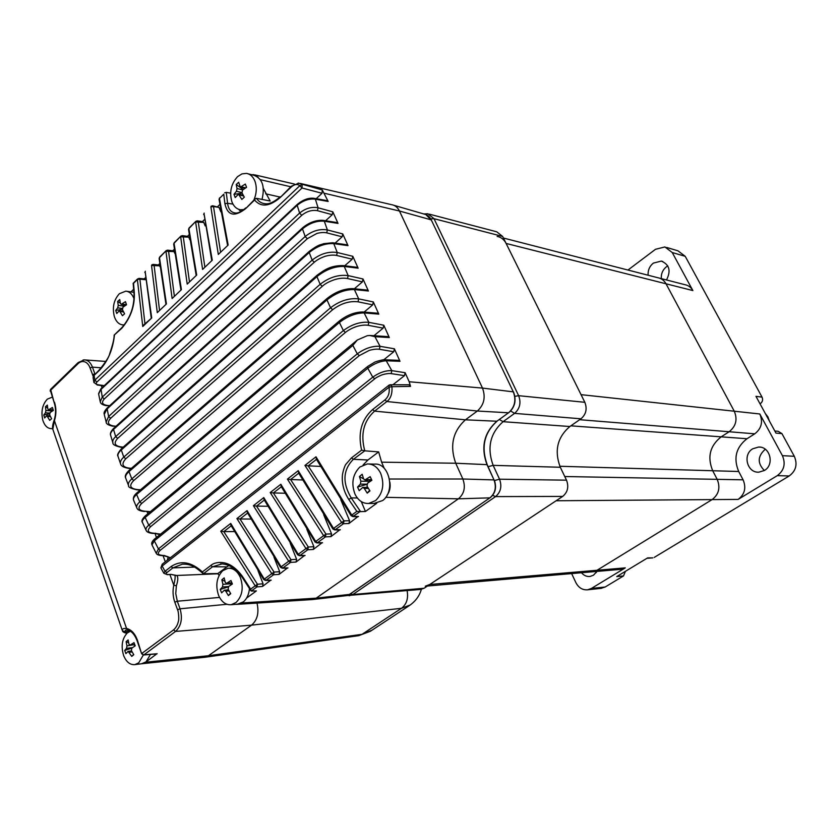 <?xml version="1.0" encoding="UTF-8"?>
<svg xmlns="http://www.w3.org/2000/svg" width="838" height="838" viewBox="0 0 838 838"><rect width="100%" height="100%" fill="white"/><g stroke="black" fill="none" stroke-linecap="round" stroke-linejoin="round"><path stroke-width="1.26" d="M620.34 569.39L591.984 571.83L597.023 570.269L712.101 499.595C718.857 494.399 720.554 487.653 717.181 479.336L712.698 470.736C707.104 457.056 709.933 445.764 721.183 436.839L729.123 431.748C735.984 426.301 737.702 419.461 734.277 411.217L666.021 283.789C664.125 280.416 661.392 278.394 657.83 277.724L503.429 238.034M497.154 236.421C501.051 237.123 504.036 239.459 506.11 243.439L581.048 394.656L734.277 411.217L666.021 283.789C664.125 280.416 661.392 278.394 657.83 277.724M427.474 586.013L592.875 571.757L597.023 570.269L712.101 499.595L556.128 500.757L429.789 584.474L425.285 586.202M429.339 214.161L496.725 231.791L502.643 236.442L584.84 402.303C587.365 408.902 586.076 414.401 580.954 418.801L569.861 426.521C557.312 437.289 554.128 450.865 560.308 467.258L566.509 480.174C568.992 486.826 567.714 492.241 562.686 496.41L424.08 588.255L420.487 589.449M596.279 572.564L595.347 571.547M581.499 572.742C583.877 575.549 586.736 576.785 590.046 576.45L593.44 575.235L597.012 571.401M764.361 470.495C774.741 464.839 770.153 446.329 758.6 447.052L752.744 448.78C742.342 454.594 747.203 473.166 758.914 472.15L764.361 470.495C757.353 463.33 757.562 456.333 764.958 449.524L765.345 449.294M661.297 278.614C661.025 273.712 662.753 269.742 666.514 266.694L667.771 265.887M666.514 279.955C671.154 270.842 669.415 264.557 661.297 261.089L653.357 263.111C649.565 266.201 647.816 270.245 648.099 275.22M746.993 438.735C735.984 447.345 733.219 458.271 738.707 471.501L743.107 479.818C746.407 487.852 744.752 494.378 738.142 499.406L712.101 499.595C718.857 494.399 720.554 487.653 717.181 479.336L712.698 470.736C707.104 457.056 709.933 445.764 721.183 436.839L746.993 438.735L754.766 433.822C761.48 428.564 763.156 421.943 759.804 413.972L734.277 411.217C737.702 419.461 735.984 426.301 729.123 431.748L754.766 433.822M570.856 425.83L721.183 436.839L729.123 431.748L579.666 419.702M760.045 403.843L760.38 403.623C762.58 401.873 763.125 399.716 762.035 397.128L755.96 396.332L775.978 433.12L781.938 433.623L778.177 431.298L774.825 431.015M506.11 243.439L692.869 290.566C691.015 287.287 688.333 285.329 684.835 284.669L659.674 278.206M692.869 290.566L672.244 252.531L685.222 256.323L762.035 397.128M627.955 270.046L655.494 249.305L664.911 246.948L672.244 252.531M652.54 557.899L647.648 557.878L616.758 576.575L623.514 575.936L625.41 571.338M571.642 573.59L575.863 582.599C578.608 587.805 582.546 590.203 587.679 589.784L591.398 588.444L625.295 567.871L429.789 584.474M621.22 569.316L625.295 567.871M738.142 499.406L777.276 475.649L789.228 475.953L654.269 557.385M781.938 433.623L794.309 456.291L782.409 455.663C785.845 463.802 784.127 470.464 777.276 475.649M782.409 455.663L759.804 413.972M685.222 256.323L677.952 250.813L666.65 247.461M600.731 588.412L605.172 587.009L591.398 588.444M623.514 575.936L605.172 587.009M789.228 475.953C796.006 470.851 797.703 464.304 794.309 456.291M156.696 653.912L145.592 662.25L142.282 663.675M370.375 631.265L358.727 635.665L371.978 630.218M204.65 657.275L208.442 655.735L251.557 625.148C257.381 620.057 259.204 612.714 257.015 603.13M354.369 288.775L362.393 281.872L363.001 278.97L368.406 290.996L367.159 290.084L353.343 288.66M372.585 409.573C361.388 419.597 357.732 433.11 361.618 450.132L351.468 457.894L345.937 464.231C344.523 465.802 342.323 473.648 342.354 476.047C341.862 484.175 344.009 491.99 348.786 499.479L351.216 497.898C342.239 482.678 342.952 469.814 353.364 459.308L364.781 450.823C360.35 434.262 363.608 421.022 374.565 411.133L372.585 409.573L384.893 399.946C388.382 396.971 389.785 392.708 389.083 387.166L388.989 385.187L391.346 385.25L391.943 386.695L389.083 387.166L162.163 566.059L160.948 567.975L163.829 573.244L167.328 574.669L170.816 574.344L176.692 575.476L217.995 573.768M392.938 384.747L404.482 375.654L405.121 372.701L409.185 381.751L482.499 388.088C485.799 397.233 484.081 404.88 477.346 411.029L386.873 401.517C390.728 398.626 392.414 393.682 391.943 386.695L410.536 386.381L408.86 384.757L390.403 384.757M388.916 385.239L162.331 564.121L162.006 565.723L165.013 571.296L163.85 573.234M171.015 566.603L172.911 567.871L166.909 572.564L165.013 571.296L171.015 566.603C180.767 560.046 191.232 561.816 202.387 571.914L203.414 573.747L212.569 566.76L222.175 563.859M270.517 580.357L262.524 586.453L263.08 583.793L257.455 584.243L250.635 589.104L243.313 577.759C239.417 571.631 232.786 565.43 226.909 563.597C221.693 561.69 214.455 562.099 210.736 565.535L202.387 571.914M223.777 531.627L257.455 584.243L256.941 586.904L255.161 585.793L220.74 531.219L223.777 531.627L231.236 525.814M220.74 531.219L230.701 523.425L264.305 579.1L263.74 579.55L265.499 580.441L270.632 580.357M287.245 568.154L279.117 574.365L279.683 571.673L274.068 572.092L271.763 573.642L236.913 518.586L239.982 519.005L247.598 513.066M236.913 518.586L247.074 510.635L281.086 566.823L280.5 567.284L282.259 568.185L287.371 568.154M304.309 555.699L296.044 562.036L296.621 559.313L291.016 559.679L288.691 561.25L253.401 505.691L256.512 506.121L264.295 500.045M253.401 505.691L263.781 497.594L298.213 554.285L297.605 554.766L299.355 555.678L304.445 555.699M321.729 542.993L313.318 549.456L313.904 546.701L308.321 547.015L305.975 548.597L270.234 492.545L273.377 492.964L281.327 486.763M270.234 492.545L280.824 484.27L315.696 541.484L315.057 541.997L316.816 542.909L321.876 542.993M339.505 530.014L330.947 536.624L331.534 533.837L325.972 534.099L323.615 535.681L287.413 479.127L290.587 479.546L298.716 473.208M287.413 479.127L298.223 470.684L333.534 528.422L332.875 528.956L334.624 529.878L339.662 530.025M357.648 516.774L348.943 523.52L349.551 520.691L343.999 520.901L341.632 522.503L304.948 465.415L308.154 465.855L316.471 459.371M304.948 465.415L315.989 456.804L351.761 515.087L351.07 515.642L352.819 516.575L357.816 516.784M348.786 499.479L356.852 511.358L359.994 511.63L352.819 516.575M409.185 381.751L410.536 386.381M316.209 198.69L322.022 193.274L322.305 189.975L328.161 201.445L327.103 200.628L314.512 198.397M325.615 220.75L332.236 214.696L332.822 211.836L338.028 223.4L336.928 222.552L323.405 220.404M335.106 243.114L342.155 236.798L342.752 233.928L348.021 245.639L346.88 244.769L332.843 242.79M344.701 265.782L352.211 259.183L352.808 256.302L358.14 268.17L356.946 267.28L343.276 265.604M364.121 312.082L372.711 304.854L373.319 301.942L378.797 314.124L377.498 313.192L363.064 311.998M373.937 335.734L383.155 328.14L383.783 325.217L389.324 337.557L387.973 336.604L370.427 335.514M383.773 359.785L393.755 351.74L394.384 348.797L399.998 361.314L398.584 360.33L385.03 359.785M174.974 575.371C175.383 577.12 174.985 580.388 173.78 585.196C172.555 590.947 172.89 596.614 174.807 602.187L177.541 609.739C178.494 611.101 179.227 619.575 178.389 621.251C177.656 624.823 176.043 627.704 173.55 629.893L141.989 653.315L143.549 654.981L141.653 653.808L137.348 640.002C134.887 633.465 131.294 629.621 126.559 628.469L54.219 420.068C56.01 414.119 55.999 408.357 54.208 402.753L50.406 390.487L78.018 363.682C82.187 359.68 87.728 361.356 90.064 367.945L93.186 376.325M194.615 567.106L172.911 567.871L182.359 564.184M219.074 575.486L217.849 573.548L203.414 573.747M243.313 577.759L242.779 578.22L250.751 590.549M246.613 598.039L256.397 590.916L251.253 591.062L250.635 589.104M230.701 523.425L230.953 525.311L263.74 579.55M279.117 574.365L273.544 574.774L274.068 572.092L239.982 519.005M247.074 510.635L247.325 512.573L280.5 567.284M296.044 562.036L290.493 562.403L291.016 559.679L256.512 506.121M263.781 497.594L264.033 499.574L297.605 554.766M313.318 549.456L307.776 549.77L308.321 547.015L273.377 492.964M280.824 484.27L281.463 486.669M330.947 536.624L325.427 536.875L325.972 534.099L290.587 479.546M298.223 470.684L298.841 473.114M348.943 523.52L343.444 523.719L343.999 520.901L308.154 465.855M315.989 456.804L316.586 459.287M376.702 503.292L365.462 511.484L359.994 511.63M364.478 450.823L361.618 450.132M167.233 574.669L170.229 574.554M166.909 572.564C165.557 573.768 165.861 574.397 167.82 574.459M384.893 399.946L386.873 401.517L374.565 411.133L465.436 419.817L477.346 411.029L508.54 412.788L496.808 421.294C483.955 432.775 480.677 447.22 486.972 464.64L455.725 463.236L381.604 462.167L378.661 451.892L364.781 450.823M391.985 204.744C395.232 205.415 397.725 207.499 399.443 211.008L431.256 219.881L513.306 391.859L482.499 388.088L399.443 211.008L324.484 193.285M78.112 362.624L50.615 389.335L54.208 402.753M122.358 630.585L122.358 630.585C121.992 628.94 123.396 628.238 126.559 628.469L127.847 630.134M54.46 402.125C56.376 408.096 56.376 414.234 54.48 420.54L52.825 429.255L122.275 630.333M169.925 574.564L173.78 585.196L176.378 585.752C178.148 580.242 178.253 576.816 176.692 575.476L174.964 575.339M151.992 544.826L154.318 540.856L367.798 368.249L372.774 377.152C379.237 372.564 385.595 370.396 391.828 370.637L391.147 373.612L404.482 375.654M162.017 555.604L162.645 555.395C157.827 555.039 157.041 553.331 160.288 550.262L374.764 378.807C375.738 377.655 381.751 374.754 382.851 374.628C386.182 373.664 388.937 373.329 391.147 373.612M170.481 557.689L162.645 555.395M163.892 555.405L168.228 556.861L167.275 560.224M405.121 372.701L391.828 370.637L386.234 360.759L384.768 359.774C385.574 358.968 375.057 361.555 374.219 362.466L367.746 366.405L367.798 368.249C374.115 363.608 380.263 361.115 386.234 360.759L399.998 361.314M145.278 515.873C142.209 518.932 141.245 521.11 142.397 522.399C141.832 521.163 142.753 519.518 145.173 517.465L352.85 345.403L357.281 353.846C364.907 348.325 372.501 345.811 380.054 346.314L379.373 349.268L393.755 351.74M152.956 533.429L153.605 533.198C147.718 532.685 146.744 530.485 150.683 526.61L359.313 355.595L369.223 350.41C373.193 349.278 376.576 348.901 379.373 349.268M160.582 534.131L153.605 533.198M389.324 337.557L374.932 336.677L369.705 335.472L367.222 335.724L357.25 340.039M133.619 500.129C132.949 498.715 133.954 496.829 136.625 494.483L339.4 322.483L343.36 330.591C351.803 324.337 360.298 321.593 368.856 322.347L368.186 325.301L383.155 328.14M149.992 511.966L145.089 511.253C138.333 510.531 137.212 507.922 141.737 503.439L345.434 332.424C348.524 329.942 352.274 327.962 356.674 326.485C361.084 325.196 364.918 324.798 368.186 325.301M150.379 511.651L145.089 511.253M140.543 489.78L137.6 489.602C130.016 488.659 128.738 485.621 133.787 480.499L332.655 309.704C340.982 303.429 349.446 300.8 358.036 301.816L372.711 304.854M131.451 468.306L129.649 468.18C122.327 467.269 121.039 464.137 125.763 458.784L322.295 286.303C324.84 283.81 328.978 281.578 334.729 279.599C339.516 278.185 343.779 277.828 347.519 278.541L362.393 281.872M123.259 447.115L121.227 446.937C114.586 445.91 113.402 443.051 117.697 438.358L314.302 262.221C317.193 259.738 320.86 257.758 325.28 256.26C329.596 255.077 333.367 254.804 336.604 255.433L352.211 259.183M112.889 442.831L110.647 435.331C110.145 433.675 111.098 431.717 113.528 429.444L309.222 252.5L309.348 251.295C319.854 243.68 319.718 245.335 323.719 243.669L332.592 242.758L333.786 243.638C325.511 243.093 317.319 246.047 309.222 252.5L312.186 260.241L314.302 262.221M116.011 426.238L113.821 426.018C107.934 424.992 106.876 422.425 110.647 418.309L307.326 238.683L316.858 233.467C320.566 232.451 323.866 232.252 326.747 232.849L342.155 236.798M104.279 414.37L106.772 409.258L302.497 228.858L302.633 227.768C309.243 222.384 316.083 219.923 323.164 220.363L324.306 221.222C316.921 220.541 309.651 223.086 302.497 228.858L305.221 236.693L307.326 238.683M98.654 393.965L100.686 389.733L297.197 205.31L299.595 213.072C305.503 208.327 311.663 206.557 318.073 207.782L317.434 210.673L332.236 214.696M106.196 405.644L106.929 405.393C102.163 404.482 101.283 402.355 104.279 398.993L301.774 215.303C306.739 211.291 311.966 209.751 317.434 210.673M109.705 405.707L106.929 405.393M314.271 198.355L315.371 199.182C309.201 198.428 303.147 200.471 297.197 205.31L297.354 204.336C303.304 199.549 308.939 197.548 314.271 198.355M298.098 183.103L322.305 189.975M97.281 385.009L98.036 384.747C96.14 384.412 95.762 383.521 96.894 382.055L302.015 188.005L299.815 185.701L302.193 184.538L302.015 188.005L322.022 193.274M104.226 385.679L98.036 384.747M217.849 573.548L228.847 565.482M241.679 603.004L316.209 598.154L458.396 498.82L385.71 497.332M224.155 531.606L234.493 531.585M263.08 583.793L257.978 570.594M271.198 580.137L266.086 580.221L273.544 574.774L271.763 573.642L264.305 579.1L266.086 580.221L265.499 580.441M240.349 518.984L250.991 519.057M279.683 571.673L273.984 557.165M287.968 567.923L282.877 567.955L290.493 562.403L288.691 561.25L281.086 566.823L282.877 567.955L282.259 568.185M256.878 506.1L267.846 506.278M296.621 559.313L290.273 543.38M305.074 555.468L300.014 555.447L307.776 549.77L305.975 548.597L298.213 554.285L300.014 555.447L299.355 555.678M273.743 492.954L285.046 493.247M313.904 546.701L306.834 529.228M322.525 542.752L317.497 542.668L325.427 536.875L323.615 535.681L315.696 541.484L317.497 542.668L316.816 542.909M290.954 479.535L302.602 479.965M331.534 533.837L323.678 514.679M340.343 529.773L335.347 529.626L343.444 523.719L341.632 522.503L333.534 528.422L335.347 529.626L334.624 529.878M308.52 465.844L320.545 466.41M349.551 520.691L340.804 499.71M365.462 511.484L361.293 501.595M363.105 464.975L367.945 459.989L378.661 451.892M465.436 419.817C452.782 431.329 449.545 445.795 455.725 463.236L462.848 479.001L494.001 479.912L487.224 464.744C480.928 447.188 484.196 432.691 497.018 421.242L465.436 419.817M338.028 223.4L324.306 221.222L327.386 229.947C319.707 228.659 312.302 230.848 305.147 236.515L108.615 416.496L106.175 422.027C106.007 423.85 108.353 425.264 113.193 426.28L113.099 426.27M348.021 245.639L333.786 243.638L337.253 252.521C328.643 251.253 320.273 253.788 312.145 260.136L115.675 436.608C113.203 438.934 112.292 440.998 112.941 442.81C112.481 444.433 115.036 445.889 120.62 447.188L121.227 446.937M358.14 268.17L344.261 266.474L343.025 265.583C330.151 265.437 324.076 270.234 317.036 275.283L316.932 276.603C326.013 269.448 335.127 266.075 344.261 266.474L348.168 275.618C338.615 274.382 329.282 277.284 320.158 284.312L123.762 457.119C120.944 459.685 119.897 461.979 120.62 464.011L118.043 456.438C117.404 454.657 118.504 452.489 121.311 449.943L316.932 276.603L320.158 284.312L322.295 286.303M327.061 298.485L326.977 299.92L330.539 307.776L131.807 478.907C128.884 481.483 127.826 483.756 128.612 485.726L125.69 478.048C125.04 476.33 126.15 474.193 129.021 471.626L326.977 299.92C336.122 292.829 345.256 289.382 354.39 289.56L353.091 288.639C344.282 288.513 335.598 291.802 327.061 298.485L327.04 298.496M368.406 290.996L354.39 289.56L358.706 298.883C349.195 297.815 339.799 300.779 330.539 307.776L332.655 309.704M383.783 325.217L368.856 322.347L364.163 312.92L362.812 311.977C354.945 312.029 347.152 315.004 339.442 320.912L339.4 322.483C347.728 316.156 355.982 312.962 364.163 312.92L378.797 314.124M352.85 345.403L357.376 339.935M122.421 630.731L124.642 631.632L125.763 630.029L127.376 630.05M127.167 633.088L124.642 631.632L130.141 631.307M374.764 378.807L372.774 377.152L158.403 548.921L156.245 553.195C156.612 554.536 158.571 555.343 162.101 555.615L163.347 555.625M359.313 355.595L357.281 353.846L148.755 525.175C146.315 527.28 145.456 529.019 146.189 530.402L146.231 530.475C146.786 532.088 149.059 533.073 153.05 533.429L155.847 533.261M345.434 332.424L343.36 330.591L139.778 501.92C137.107 504.246 136.144 506.257 136.866 507.954C137.516 509.913 140.072 511.086 144.524 511.484M120.62 464.011L120.63 464.032C121.039 466.106 123.846 467.562 129.052 468.421L129.649 468.18M104.279 398.993L102.246 397.118L100.267 401.632C100.382 403.56 102.383 404.901 106.29 405.655L109.485 405.686M93.971 382.652L94.872 380.117L299.815 185.701C297.301 183.721 294.41 184.182 291.153 187.104L291.32 186.225L298.936 183.145M101.325 385.522L97.376 385.019L93.898 382.369L93.091 377.645M237.604 604.146L235.08 604.376M311.883 599.589L316.209 598.154L349.446 594.425L489.916 497.856L458.396 498.82C464.283 493.76 465.771 487.15 462.848 479.001L389.481 479.022M389.859 482.185C390.718 487.224 389.764 491.581 387.009 495.289M381.604 462.167L384.265 468.348M93.112 377.645L94.086 375.424L94.872 380.117L96.894 382.055M151.207 317.832L145.184 271.805L151.72 317.969L143.906 324.777M151.72 317.969L142.764 326.516L143.78 324.872M144.943 323.782L139.894 279.148L145.456 279.714L144.534 278.939L139.118 278.394M121.971 327.553L114.146 335.116L121.803 328.266C130.77 317.654 134.939 305.755 134.3 292.567L133.525 283.328L137.38 279.515L139.894 279.148L138.993 278.373L137.38 279.515L142.764 326.516M218.299 254.448L228.166 245.042L218.299 254.448L210.883 206.902L213.501 206.525L219.032 207.415L212.758 205.792M211.658 260.115L204.032 213.669L212.276 260.199L202.607 269.427L195.621 221.976L203.76 222.426L202.838 221.651L197.475 220.865M204.797 266.662L198.229 221.599L197.318 220.844L195.851 221.316L188.896 228.617L196.7 275.063L187.209 284.113L180.652 236.766L188.77 237.154L187.848 236.379L182.475 235.656M196.113 274.969L188.55 229.57L189.126 227.957L195.757 221.421M189.398 281.359L183.229 236.389L182.328 235.635L180.882 236.107L174.053 243.282L181.417 289.634L172.115 298.517L165.955 251.285L174.063 251.599L173.141 250.824L167.757 250.164M180.851 289.529L173.707 244.204L174.294 242.622L180.788 236.201M174.304 295.772L168.522 250.908L167.61 250.143L166.196 250.625L159.482 257.685L166.427 303.932L157.293 312.647L151.542 265.531L159.629 265.793L158.707 265.007L153.302 264.41M165.893 303.817L159.147 258.554L159.723 257.015L166.102 250.719M159.482 309.913L154.077 265.154L153.176 264.389L151.783 264.86L153.176 264.389M227.527 245L219.074 199.475L219.451 198.438L228.166 245.042M220.499 251.683L213.501 206.525L212.59 205.771L211.103 206.253L212.59 205.771M410.306 604.973L401.465 608.304C406.619 604.313 408.504 598.416 407.111 590.633M114.418 335.41C112.784 349.75 107.819 361.367 99.513 370.26L94.086 375.424L99.691 369.453M280.269 196.762C274.036 202.063 269.019 204.388 265.206 203.739L265.196 203.739C261.508 203.362 258.628 201.56 256.533 198.344L255.349 198.658L254.574 200.02C260.953 207.478 269.49 206.661 280.185 197.559L291.226 186.319M223.756 194.186L219.451 198.438L223.756 194.186L224.898 203.665C227.548 215.659 234.483 217.304 245.691 208.599L254.574 200.02M138.322 278.708L139.003 278.373M159.995 266.725L159.629 265.793M166.877 250.499L167.621 250.143M174.744 253.317L174.063 251.599M181.563 235.991L182.328 235.635M189.807 239.71L188.77 237.154M196.521 221.211L197.318 220.844M205.184 225.904L203.76 222.426M220.897 211.909L219.032 207.415M134.3 292.567L133.986 293.394C134.489 306.1 130.519 317.455 122.076 327.449L121.803 328.266M263.383 188.529L270.171 201.015L256.533 198.344M235.719 213.02L235.625 213.02C231.037 212.569 228.345 209.311 227.58 203.267L226.27 192.373L224.71 192.803M224.898 203.665L227.58 203.267L232.964 204.126M144.188 278.897L145.32 277.787M158.351 264.965L159.66 263.677M172.764 250.782L174.262 249.305M187.461 236.326L189.147 234.661M202.429 221.599L204.315 219.745M217.681 206.588L219.766 204.535M251.809 174.744L253.767 174.65L258.146 177.237M290.744 186.769L260.398 179.688M240.789 211.595L238.694 209.322M226.27 192.373L230.618 193.169M130.958 291.917L133.619 289.309M769.326 420.906L767.912 416.863L765.345 413.574M240.349 577.445C243.764 587.731 242.339 596.08 236.065 602.501L231.183 604.711C225.778 605.109 221.588 602.009 218.603 595.42C215.272 585.312 216.675 577.047 222.793 570.636L228.041 568.269C233.268 567.975 237.374 571.034 240.349 577.445M249.462 588.58C248.907 594.435 246.875 598.866 243.376 601.873L237.552 604.156M221.63 592.864L220.216 589.449L222.479 586.998L222.929 584.327L221.85 579.823L224.165 577.885L225.254 582.389L226.532 583.374L230.953 580.545L232.388 583.971L228.565 586.558L228.114 589.24L230.733 593.66L228.397 595.588L225.778 591.167L224.385 590.182L221.63 592.864M230.502 593.304L228.397 595.588M228.198 586.935L220.216 589.449M222.929 584.327L230.146 583.814L228.91 583.217M224.94 581.31L221.85 579.823M230.146 583.814L230.859 584.191L232.053 583.206M230.859 584.191L230.921 584.924M380.599 473.135C384.663 484.039 383.018 493.184 375.634 500.569L368.657 503.47C362.77 503.648 358.214 500.537 354.998 494.137C351.038 483.432 352.662 474.392 359.848 467.028L367.348 463.948C372.994 463.906 377.414 466.965 380.599 473.135M369.118 463.99L374.408 464.137C389.136 462.346 395.787 491.131 382.683 500.527L374.073 503.429M359.219 490.67L357.543 487.067L360.361 484.134L360.885 481.211L359.429 476.539L362.163 474.277L363.629 478.948L365.001 479.933L370.176 476.665L371.883 480.279L367.547 483.222L367.023 486.166L369.977 490.89L367.212 493.132L364.268 488.418L362.76 487.423L359.219 490.67M369.61 490.356L367.212 493.132M366.793 484.354L357.543 487.067M360.885 481.211L367.872 481.284L365.483 479.944M363.608 478.886L359.429 476.539M367.872 481.284L368.584 481.735L370.689 480.006M368.584 481.735L368.668 482.426M143.34 654.991L138.762 662.785L134.939 664.607C130.11 665.037 126.349 662.051 123.668 655.651C120.819 646.192 122.044 638.619 127.345 632.931L130.361 631.234M150.494 654.415L146.001 661.884L141.57 663.769M125.91 653.64L124.694 650.445L126.559 648.319L126.957 645.878L126.119 641.625L128.13 639.918L128.968 644.171L130.11 645.134L133.986 642.62L135.222 645.836L131.817 648.141L131.419 650.592L133.776 654.698L131.744 656.395L128.141 651.336L125.91 653.64M133.619 654.468L131.744 656.395M131.838 648.12L124.694 650.445M126.957 645.878L133.389 644.768M128.612 642.704L126.119 641.625M134.101 645.082L134.981 645.25M134.792 645.407L134.845 646.067M52.605 428.48L51.307 428.647C47.473 428.48 44.665 425.746 42.874 420.446C40.832 411.688 42.319 404.586 47.337 399.139L52.249 397.139M44.665 417.953L43.754 414.988L45.441 412.83L45.922 410.536L45.482 406.723L47.357 405.089L47.797 408.902L48.635 409.772L52.417 407.467L53.339 410.431L50.123 412.526L49.641 414.831L51.589 418.749L49.704 420.372L46.802 415.585L44.665 417.953M49.484 413.846L43.754 414.988M52.752 410.788L51.202 409.918M47.63 407.928L45.482 406.723M126.947 291.32L133.891 292.326M124.412 324.83L122.987 324.914C119.09 324.547 116.231 321.844 114.408 316.806C112.093 307.619 113.748 299.91 119.394 293.688L125.794 291.153C129.45 291.53 132.195 294.054 134.028 298.716M116.754 313.506L115.717 310.427L117.708 307.86L118.242 305.367L117.655 301.45L119.761 299.543L120.358 303.461L121.196 304.32L125.47 301.68L126.528 304.77L122.987 307.158L122.442 309.651L124.569 313.8L122.442 315.685L119.342 310.678L116.754 313.506M122.317 309.285L115.717 310.427M124.757 305.901L122.516 304.498M120.274 303.094L117.655 301.45M243.889 209.563L240.569 209.772C236.651 209.144 233.771 206.504 231.917 201.853C229.183 192.185 231.089 183.763 237.636 176.588L241.983 173.885L246.529 173.393C250.29 174.074 253.086 176.661 254.92 181.165C257.025 187.283 256.658 193.599 253.83 200.125M248.226 173.833L253.736 175.247C262.367 178.41 265.133 186.465 262.022 199.423M235.206 197.559L233.98 194.332L236.431 191.263L237.049 188.54L236.211 184.517L238.662 182.286L240.349 187.136L245.335 184.088L246.571 187.324L242.58 190.048L241.962 192.792L244.319 197.202L241.847 199.413L238.505 194.144L235.206 197.559M242.151 193.18L233.98 194.332M243.219 189.577L236.211 184.517M738.707 471.501L559.847 466.263M564.76 476.529L743.107 479.818M423.745 213.952L427.946 213.795L434.021 218.697L518.638 395.683C521.246 402.743 519.895 408.651 514.584 413.375L503.093 421.692C490.104 433.256 486.794 447.806 493.153 465.362L499.542 479.2C502.109 486.333 500.778 492.126 495.572 496.599L352.84 594.519L349.174 595.776M502.643 236.442L434.021 218.697L430.847 218.865M584.84 402.303L518.638 395.683L514.899 396.343M580.954 418.801L514.584 413.375L510.698 411.018M569.861 426.521L503.093 421.692L499.364 419.534M560.308 467.258L493.153 465.362L488.104 466.672M566.509 480.174L499.542 479.2L494.483 480.541M562.686 496.41L495.572 496.599L492.671 495.363M424.08 588.255L352.84 594.519L350.378 593.859M145.613 662.24L208.442 655.735L362.079 634.303L401.465 608.304L251.557 625.148L175.551 631.433L143.968 654.813L157.177 653.745M356.852 511.358L351.761 515.087L353.573 516.313L358.538 516.522M101.272 385.522L102.068 387.701M108.689 405.927L108.877 406.461M139.202 489.968L139.464 490.701M147.059 511.599L147.844 513.757M154.999 533.481L156.455 537.472M163.043 555.625L165.285 561.795M210.736 565.535L212.569 566.76L226.689 566.855M262.524 586.453L256.941 586.904L251.253 591.062M360.529 511.568L351.216 497.898L357.344 497.992M351.468 457.894L353.364 459.308L367.945 459.989M326.747 232.849L327.386 229.947L342.752 233.928M336.604 255.433L337.253 252.521L352.808 256.302M347.519 278.541L348.168 275.618L363.001 278.97M358.036 301.816L358.706 298.883L373.319 301.942M394.384 348.797L380.054 346.314L374.932 336.677M328.161 201.445L315.371 199.182L318.073 207.782L332.822 211.836M513.306 391.859C516.376 400.208 514.794 407.184 508.54 412.788L508.739 412.746C514.993 407.205 516.585 400.281 513.537 391.985L513.306 391.859M83.046 360.015L84.355 359.879C87.906 360.036 90.609 362.456 92.442 367.128L90.064 367.945M78.018 363.682L78.217 362.519L84.282 359.921M137.348 640.002L137.013 640.504C134.593 634.366 131.44 630.899 127.554 630.113L125.763 630.029M226.92 604.282L180.044 608.797C182.768 618.475 181.27 626.028 175.551 631.433L173.55 629.893M219.546 597.41L177.31 601.234L180.044 608.786L177.541 609.739M176.378 585.752L175.76 593.555L177.31 601.234L174.807 602.187M147.32 511.609L147.897 511.379M139.38 489.979L140.03 489.748M108.762 405.938L109.369 406.021M103.818 386.067L102.068 385.26M94.924 373.989L92.442 367.128L101.272 367.819M92.473 374.607L95.123 373.8M170.816 574.344L174.891 575.266M508.886 412.526L497.164 421.032M513.485 392.236L431.256 219.881C429.653 216.675 427.338 214.748 424.311 214.119L393.703 205.247M160.288 550.262L158.403 548.921L154.202 540.604L154.517 539.044L367.652 366.478M150.683 526.61L148.755 525.175L145.173 517.465L145.403 515.779L357.03 340.228M141.737 503.439L139.778 501.92L136.584 494.378L136.866 492.912L339.348 320.985M129.241 470.223L129.021 471.626L131.807 478.907L133.787 480.499M136.919 489.842L137.6 489.602M316.942 275.367L121.583 448.602L121.311 449.943L123.762 457.119L125.763 458.784M117.697 438.358L115.707 436.703L113.528 429.444L113.811 428.228L309.243 251.39M302.539 227.863L107.055 408.148L108.615 416.496L110.647 418.309M113.821 426.018L115.686 426.532M297.26 204.42L100.979 388.727L102.246 397.118L299.595 213.072L301.774 215.303M114.157 335.158C114.23 338.552 112.732 344.774 109.652 353.835C109.223 356.517 105.934 361.691 99.795 369.349L99.513 370.26M291.153 187.104L280.185 197.559M212.276 260.199L202.607 269.427M196.7 275.063L187.209 284.113M181.417 289.634L172.115 298.517M166.427 303.932L157.293 312.647M431.486 220.384L425.84 214.559M487.14 464.996L494.001 479.912C496.63 487.266 495.268 493.247 489.916 497.856L490.094 497.803C495.468 493.268 496.85 487.328 494.252 480.006L494.158 480.258M490.251 497.615L349.645 594.362L346.503 595.64L313.024 599.484M349.823 594.163L345.822 595.713M265.667 193.819L279.976 197.045M245.691 208.599L255.087 198.92M229.036 590.916L225.778 591.167M228.575 586.548L222.479 586.998M227.14 583.133L231.875 582.798M368.364 488.439L364.268 488.418M366.845 484.186L360.361 484.134M365.85 479.619L371.601 479.692M132.132 651.974L129.398 652.289M132.488 647.659L126.559 648.319M130.592 644.925L134.677 644.474M50.448 416.601L47.756 416.465M49.683 413.071L45.441 412.83M45.922 410.536L52.543 410.913M49.201 409.562L53.129 409.792M123.563 311.977L120.316 311.547M122.275 308.468L117.708 307.86M118.242 305.367L124.317 306.195M121.939 304.058L126.496 304.686M243.617 195.987L239.49 195.013M241.878 192.572L236.431 191.263M237.049 188.54L242.758 189.922M241.354 186.811L245.702 187.869M421.126 589.386L346.754 595.588M601.485 588.328L587.679 589.784M646.926 558.317L652.854 557.867M661.297 261.089L662.785 261.498M758.6 447.052L760.15 447.157M358.716 635.665L204.954 657.254M142.083 663.706L204.65 657.285M129.042 468.421L131.137 468.568M389.083 385.134L389.848 384.831M162.216 564.215L160.896 567.818M182.286 564.194C188.927 563.995 193.526 565.063 202.964 573.506M220.551 563.88C228.952 563.901 236.368 568.677 242.779 578.22M281.065 486.312L315.057 541.997M298.464 472.768L332.875 528.956M316.23 458.941L351.07 515.642M137.013 640.504L141.653 653.808M159.964 534.634L155.292 533.481M140.239 490.052L137.013 489.842C130.843 488.481 128.046 487.108 128.612 485.726M300.381 183.449L391.482 204.661M84.355 359.879L105.892 361.45M50.51 389.44L50.154 391.126M52.689 428.867C52.27 426.992 52.773 424.07 54.198 420.11M122.516 630.92C122.631 631.862 124.097 632.669 126.894 633.339M154.402 539.138C151.971 541.442 151.175 543.338 152.003 544.836M136.751 493.006C134.017 495.384 132.949 497.678 133.535 499.919M125.585 477.775C124.653 476.026 125.857 473.522 129.188 470.265M326.967 298.569L129.282 470.191M117.938 456.113C116.932 455.118 118.106 452.646 121.458 448.718M120.62 447.188L122.945 447.398M110.564 435.016C109.967 433.435 111.004 431.214 113.696 428.333M104.205 413.993C103.587 412.945 104.499 411.039 106.939 408.253M98.601 393.598L100.864 388.832M312.584 599.547L236.473 604.387M100.235 401.706L98.643 394.09M104.258 414.496L106.08 421.682M133.567 500.15L136.866 507.954M146.137 530.423L142.397 522.388M151.95 544.847L156.161 553.164M93.081 377.393L94.265 374.617M421.367 589.355C419.409 596.132 415.281 601.621 408.996 605.832L370.365 631.276M219.566 197.883L219.064 199.36M145.33 271.24L144.848 272.539M159.629 257.109L159.147 258.439M174.189 242.716L173.696 244.088M189.032 228.062L188.54 229.455M204.158 213.114L203.655 214.549M156.769 653.912L143.549 654.981M133.986 293.321L133.148 283.317L137.537 278.949M245.796 207.897C241.585 211.564 238.191 213.271 235.625 213.02M294.4 184.046L254.951 174.912M229.057 568.216L233.184 567.965M231.183 604.711L238.495 604.072M228.449 589.868L224.385 590.182M231.958 582.997L226.532 583.384M368.657 503.47L375.717 503.418M367.767 487.444L362.917 487.423M371.758 480.027L365.001 479.944M134.939 664.607L142.188 663.696M131.587 650.937L128.141 651.336M134.74 644.621L130.11 645.134M51.307 428.647L52.658 428.71M50.05 415.753L46.855 415.585M53.203 410.033L48.635 409.772M122.987 324.914L124.223 325.06M123.155 311.181L119.457 310.689M126.161 305.001L121.196 304.32M240.569 209.772L242.894 210.296M243.219 195.264L238.683 194.186M245.063 188.288L240.349 187.136"/></g></svg>
